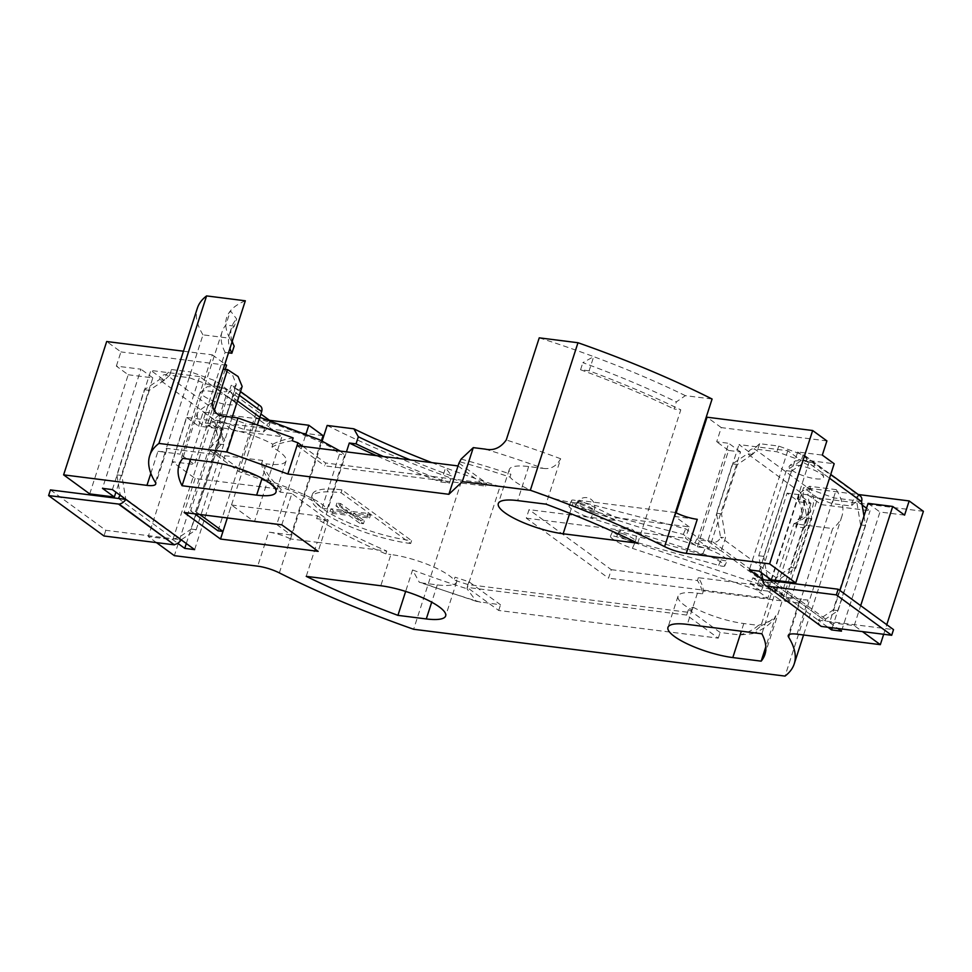 <?xml version="1.0" encoding="UTF-8"?>
<svg xmlns="http://www.w3.org/2000/svg" width="972" height="972" viewBox="0 0 972 972"><rect width="100%" height="100%" fill="white"/><g stroke="black" fill="none" stroke-linecap="round" stroke-linejoin="round"><path stroke-width="0.73" stroke-dasharray="4.86 3.65" d="M797.064 465.224A18.079 4.508 17.9 0 1 814.755 470.399A18.079 4.508 17.9 0 1 823.612 477.264A18.079 4.508 17.9 0 1 815.642 478.783A18.079 4.508 17.9 0 1 796.967 473.145A18.079 4.508 17.9 0 1 789.276 466.171A18.079 4.508 17.9 0 1 797.064 465.224M702.817 553.809L705.32 548.269A15.394 2.564 -155.7 0 1 724.869 557.539A15.394 2.564 -155.7 0 1 727.263 560.37L724.76 565.911A15.394 2.564 -155.7 0 0 722.366 563.067A15.394 2.564 -155.7 0 0 702.817 553.809L590.976 518.1L593.467 512.572L705.32 548.269M208.944 391.084A18.079 4.508 17.9 0 1 226.634 396.26A18.079 4.508 17.9 0 1 235.503 403.125A18.079 4.508 17.9 0 1 227.533 404.644A18.079 4.508 17.9 0 1 208.859 399.006A18.079 4.508 17.9 0 1 201.168 392.032A18.079 4.508 17.9 0 1 208.944 391.084M580.819 503.338A9.234 1.543 24.3 0 1 589.785 507.177A9.234 1.543 24.3 0 1 593.977 510.592A9.234 1.543 24.3 0 1 590.308 510.264A9.234 1.543 24.3 0 1 581.329 506.412A9.234 1.543 24.3 0 1 577.137 502.998A9.234 1.543 24.3 0 1 580.819 503.338M622.238 533.555A9.234 1.543 24.3 0 1 631.217 537.407A9.234 1.543 24.3 0 1 635.409 540.821A9.234 1.543 24.3 0 1 631.727 540.481A9.234 1.543 24.3 0 1 622.76 536.641A9.234 1.543 24.3 0 1 618.569 533.227A9.234 1.543 24.3 0 1 622.238 533.555M724.76 565.911A15.394 2.564 -155.7 0 1 718.636 565.352L616.576 536.787A15.394 2.564 -155.7 0 0 610.452 536.228A15.394 2.564 -155.7 0 0 612.846 539.059A15.394 2.564 -155.7 0 0 632.395 548.33L634.898 542.789L632.395 548.33M718.636 565.352L721.139 559.811L619.079 531.247A15.394 2.564 -155.7 0 0 612.955 530.688A15.394 2.564 -155.7 0 0 615.349 533.531A15.394 2.564 -155.7 0 0 634.898 542.789M694.992 542.971L721.273 550.857L776.64 591.255L750.36 583.37L752.863 577.83L768.451 582.507A6.16 4.751 -53.9 0 0 775.899 577.599L790.892 567.49L806.833 518.125L802.848 494.177A6.16 4.751 126.1 0 1 809.627 489.123L754.26 448.724L752.437 454.398L757.808 449.356L776.883 451.749L801.244 460.558L787.794 450.741L738.987 444.593L752.437 454.398L747.48 453.778L732.487 463.875L716.546 513.24L720.531 537.2A6.16 4.751 126.1 0 1 713.084 542.109L697.495 537.431L694.992 542.971L683.255 534.406L575.157 506.558A15.394 2.564 -155.7 0 0 569.033 505.999A15.394 2.564 -155.7 0 0 571.427 508.83A15.394 2.564 -155.7 0 0 590.976 518.1M575.084 506.509L577.647 501.03A15.394 2.564 -155.7 0 0 571.524 500.471A15.394 2.564 -155.7 0 0 573.917 503.302A15.394 2.564 -155.7 0 0 593.467 512.572M410.67 543.518A67.736 16.901 17.9 0 1 342.533 523.264A67.736 16.901 17.9 0 1 311.417 497.3A67.736 16.901 17.9 0 1 341.063 492.731L410.67 543.518L411.581 540.675A67.736 16.901 17.9 0 1 343.456 520.421A67.736 16.901 17.9 0 1 312.328 494.469A67.736 16.901 17.9 0 1 341.974 489.888L411.581 540.675M359.725 523.252L349.045 515.452L332.4 513.362L330.03 511.624L346.676 513.726L335.996 505.938L339.714 506.4L350.394 514.188L367.185 516.314L369.554 518.04L352.763 515.925L363.443 523.714L359.725 523.252L360.648 520.409L349.969 512.621L349.045 515.452M904.58 515.124L879.964 512.013L841.473 631.168M810.952 503.314L779.787 599.773L767.929 591.11L799.081 494.663L810.952 503.314L798.948 501.807L803.528 487.616L858.227 494.517M862.128 504.978L856.611 500.957L851.241 506.011L832.154 503.605L807.805 494.797L821.243 504.614L790.09 601.073L779.787 599.773M821.243 504.614L870.049 510.762L866.538 508.198M832.251 627.791L870.049 510.762M759.217 571.147L797.696 451.992L822.324 455.09M787.794 450.741L749.303 569.896M826.905 440.911L721.273 427.595L716.692 441.774L728.684 443.293L697.532 539.752L707.835 541.052L738.987 444.593M186.296 543.542L223.22 429.223L198.604 426.125L203.184 411.934L269.487 420.293M233.134 430.475L281.941 436.622L268.746 427L263.509 431.92L244.045 429.466L219.684 420.657L233.134 430.475L194.643 549.63M242.429 471.177C319.752 497.858 321.902 504.128 327.26 508.964L322.048 508.137C315.28 502.56 318.913 499.499 238.857 471.566L208.725 449.574L218.87 438.457L215.42 429.563L205.481 423.075L210.146 423.5L220.644 430.414L224.739 440.34L215.067 451.215L242.429 471.177L257.349 424.971L227.314 517.942L231.506 505.003L254.445 521.733L281.941 436.622M254.445 521.733L276.741 524.552L305.925 434.18M89.728 493.91L128.207 374.755L116.348 366.104L140.964 369.202L102.473 488.357M116.348 366.104L120.929 351.913L106.689 341.524M226.561 365.229L120.929 351.913M225.212 369.384L194.485 464.519L172.19 461.712L195.129 478.455L281.2 489.305A230.899 57.627 17.9 0 1 262.574 460.449L166.334 448.323A338.657 84.515 17.9 0 0 166.382 448.396L155.386 482.428M199.685 376.601L150.867 370.454L164.317 380.259L169.687 375.216L189.163 377.671L212.88 386.236L199.685 376.601L172.19 461.712M112.388 489.609L150.867 370.454M697.398 546.896L728.563 450.437L740.555 451.944L709.402 548.402L697.398 546.896L685.539 538.233L689.209 526.885L616.102 517.675L615.191 520.506L529.035 509.644L526.289 518.161L608.545 578.182L611.291 569.677L529.035 509.644M709.402 548.402L697.532 539.752M752.437 454.398L737.444 464.495L721.503 513.86L725.489 537.808L721.273 550.857L707.835 541.052M790.09 601.073L776.64 591.255L780.856 578.206L775.911 577.587L720.531 537.2L725.489 537.808M767.929 591.11L755.937 589.603L787.089 493.144L798.948 501.807M797.004 634.157L807.999 600.113L785.704 597.294L771.464 586.906L767.795 598.254L755.937 589.603M767.795 598.254L608.545 578.182M526.289 518.161L685.539 538.233M239.294 395.276L234.313 391.631L195.603 511.479L190.646 510.859L227.521 396.685L268.88 426.866L212.88 386.236L227.521 396.685L229.356 391.011L260.885 414.011M767.175 576.955L763.713 556.385L791.208 471.274L806.189 461.178A6.16 4.751 -53.9 0 0 804.865 455.576A6.16 4.751 -53.9 0 0 803.066 454.884L801.244 460.558L806.189 461.178L829.517 478.2M863.987 516.096L865.554 525.524L838.071 610.635L825.568 619.043L825.556 621.047L770.188 580.649M821.243 626.405L821.352 626.077A9.234 7.132 126.1 0 1 820.599 625.616A9.234 7.132 126.1 0 1 818.12 620.112L762.753 579.701M821.352 626.077L765.985 585.679M839.942 590.514L829.614 622.505L854.23 625.616L862.431 631.593M829.614 622.505L837.815 628.495M780.856 578.206L795.849 568.11L811.79 518.744L807.805 494.797L802.848 494.177L747.48 453.778A6.16 4.751 -53.9 0 1 754.26 448.724L759.642 443.682L778.718 446.087L803.066 454.884L858.434 495.283L856.611 500.957L860.597 524.904L833.113 610.015L818.12 620.112L827.901 627.244M156.456 542.595L148.254 536.617L172.87 539.715L177.718 543.251M611.291 569.677L697.446 580.539A230.899 57.627 17.9 0 1 702.464 593.819L697.41 593.175A44.25 11.044 17.9 0 0 678.031 596.176A44.25 11.044 17.9 0 0 692.186 610.027A230.899 57.627 17.9 0 1 687.556 612.226L467.957 584.549A230.899 57.627 17.9 0 1 454.118 580.017A44.25 11.044 17.9 0 0 390.89 554.538L380.805 585.752M281.795 524.807L291.867 493.594L328.257 520.142L316.665 518.683A230.899 57.627 17.9 0 0 385.835 553.906L390.89 554.538M291.867 493.594L280.276 492.136A230.899 57.627 17.9 0 1 261.65 463.292L266.705 463.923L262.039 478.382M292.244 440.741A230.899 57.627 17.9 0 0 271.929 447.084A44.25 11.044 17.9 0 1 286.084 460.935A44.25 11.044 17.9 0 1 266.705 463.923M302.827 446.367L325.62 463L486.632 483.303L485.721 486.134L324.709 465.831L325.62 463M458.954 463.097L486.632 483.303M460.206 461.919A230.899 57.627 17.9 0 1 509.996 477.094A44.25 11.044 17.9 0 0 573.225 502.573L569.762 513.289M615.191 520.506A230.899 57.627 17.9 0 0 578.279 503.204L573.225 502.573M50.435 489.912L105.802 530.311L173.769 538.877L178.739 537.504L191.241 529.096L218.724 443.985L214.727 420.038L219.684 420.657L221.519 414.995L166.151 374.585A6.16 4.751 -53.9 0 0 159.359 379.639L144.378 389.736L116.883 474.846L120.285 495.368M323.056 435.638L217.424 422.322L203.184 411.934M217.424 422.322L174.353 555.668M172.87 539.715L211.361 420.572L186.733 417.462L148.254 536.617M186.733 417.462L198.604 426.125M689.209 526.885L674.969 516.497L697.264 519.315M674.969 516.497L676.148 512.852M923.4 511.321L817.768 498.004L785.704 597.294M883.682 634.279L886.78 624.692M183.465 351.208L212.321 354.841L180.245 454.131L194.485 464.519M212.321 354.841L224.897 364.026M276.741 524.552L290.98 534.94L321.44 440.62M290.98 534.94L268.685 532.121L257.689 566.166M150.842 473.352L157.95 451.324L180.245 454.131M189.163 377.671L190.998 371.997L215.347 380.793L229.356 391.011L231.19 385.337A6.16 4.751 -53.9 0 1 232.988 386.042A6.16 4.751 -53.9 0 1 234.313 391.631M215.347 380.793L213.512 386.467M244.045 429.466L245.867 423.792L221.519 414.995A6.16 4.751 126.1 0 0 214.727 420.038L159.359 379.639L164.317 380.259L166.151 374.585L171.522 369.542L190.998 371.997M270.495 421.034L268.88 426.866M218.007 530.821L258.54 405.3A6.16 4.751 126.1 0 1 260.338 406.004M263.509 431.92L265.344 426.246L245.867 423.792M270.714 421.192L265.344 426.246M169.687 375.216L171.522 369.542M231.506 505.003L317.577 515.853A230.899 57.627 17.9 0 0 386.747 551.063L317.224 542.303L346.445 451.871M279.353 572.897L290.349 538.853A338.657 84.515 17.9 0 0 290.519 538.938L317.224 542.303L306.229 576.347M290.349 538.853A20.011 4.994 -162.1 0 0 268.685 532.121M199.673 514.455L195.603 511.479M675.431 512.499L579.191 500.373A230.899 57.627 17.9 0 1 616.102 517.675M771.464 586.906L698.37 577.696A230.899 57.627 17.9 0 1 703.376 590.976L799.604 603.114A338.657 84.515 17.9 0 0 799.567 603.041L789.434 634.424M697.446 580.539L698.37 577.696M157.95 451.324A20.011 4.994 -162.1 0 0 166.71 449.975A20.011 4.994 -162.1 0 0 166.382 448.396M195.129 478.455L184.133 512.499M280.276 492.136L281.2 489.305M328.257 520.142L318.172 551.355M316.665 518.683L317.577 515.853M752.863 577.83L763.567 585.642L634.947 542.838M721.139 559.811A15.394 2.564 -155.7 0 0 727.263 560.37M577.587 500.969L685.758 528.865L697.495 537.431M578.279 503.204L579.191 500.373M385.835 553.906L386.747 551.063M327.163 425.457A338.657 84.515 17.9 0 0 461.275 481.748L500.009 486.632L467.022 588.765L476.365 601.389L500.519 604.791L468.881 581.706A230.899 57.627 17.9 0 1 455.042 577.186L454.118 580.017M480.751 602.3A295.549 73.763 17.9 0 1 422.686 583.054L437.279 584.889A44.25 11.044 -162.1 0 0 456.658 581.9A44.25 11.044 -162.1 0 0 455.042 577.186M692.186 610.027L693.097 607.196A230.899 57.627 17.9 0 1 688.48 609.395L720.118 632.48L739.886 634.971L752.219 633.695L760.942 625.822L793.93 523.689L832.664 528.574L785.024 676.087M468.881 581.706L467.046 587.38L498.685 610.465L718.284 638.154L686.645 615.069L688.48 609.395M485.198 449.125A295.549 73.763 17.9 0 1 543.263 468.383L528.659 466.548A44.25 11.044 -162.1 0 0 509.292 469.537A44.25 11.044 -162.1 0 0 510.908 474.251L509.996 477.094M461.117 459.076A230.899 57.627 17.9 0 1 510.908 474.251M807.999 600.113A20.011 4.994 -162.1 0 0 799.227 601.461A20.011 4.994 -162.1 0 0 799.567 603.041M693.097 607.196A44.25 11.044 -162.1 0 0 743.799 623.526L758.403 625.373A295.549 73.763 17.9 0 1 739.886 634.971M271.929 447.084L272.853 444.24A44.25 11.044 -162.1 0 0 222.151 427.911L207.546 426.064A295.549 73.763 17.9 0 1 226.063 416.466M272.853 444.24A230.899 57.627 17.9 0 1 293.167 437.91M637.717 543.178L680.789 409.844L674.033 408.993L676.33 401.898L685.369 395.653L712.087 399.018M799.604 603.114L836.26 489.633L809.554 486.267L800.515 492.512L798.219 499.596L804.962 500.446L761.902 633.793M290.519 538.938L322.169 440.948M228.517 352.824L225.115 352.399L190.573 459.355M245.321 300.798A307.869 76.824 -162.1 0 0 230.437 310.846A307.869 76.824 -162.1 0 0 229.708 338.207L202.99 334.842L166.334 448.323M229.708 338.207L234.155 346.154M539.241 337.843A307.869 76.824 17.9 0 1 593.685 356.639L589.105 370.83A307.869 76.824 17.9 0 1 680.789 409.844M543.263 468.383C550.589 469.5 556.397 466.293 560.698 458.772L546.033 504.164M225.115 352.399A307.869 76.824 17.9 0 1 222.078 331.804A307.869 76.824 17.9 0 1 225.844 325.037L230.437 310.846L236.682 319.023L234.386 326.118A300.166 74.905 -162.1 0 0 229.404 334.161A300.166 74.905 -162.1 0 0 229.914 348.486M212.333 402.918A307.869 76.824 -162.1 0 0 197.45 412.978L182.785 458.371M836.26 489.633A338.657 84.515 17.9 0 1 841.886 516.326A338.657 84.515 17.9 0 1 832.664 528.574M793.93 523.689A307.869 76.824 -162.1 0 0 808.826 513.629A307.869 76.824 -162.1 0 0 809.554 486.267M798.219 499.596A300.166 74.905 17.9 0 1 800.685 518.683A300.166 74.905 17.9 0 1 795.704 526.739L804.245 527.808L808.826 513.629L797.988 519.643L795.704 526.739M804.962 500.446A307.869 76.824 17.9 0 1 808.011 521.053A307.869 76.824 17.9 0 1 804.245 527.808M431.86 462.636A307.869 76.824 -162.1 0 0 445.565 467.836L451.822 476.001A300.166 74.905 17.9 0 1 410.33 459.914M500.009 486.632A307.869 76.824 17.9 0 1 445.565 467.836L440.984 482.015A307.869 76.824 17.9 0 1 376.334 455.637M440.984 482.015L449.526 483.096L451.822 476.001M383.466 456.536A300.166 74.905 -162.1 0 0 449.526 483.096M800.515 492.512A300.166 74.905 17.9 0 1 802.969 511.588A300.166 74.905 17.9 0 1 797.988 519.643M685.369 395.653A307.869 76.824 -162.1 0 0 593.685 356.639L582.848 362.653A300.166 74.905 17.9 0 1 676.33 401.898M589.105 370.83L580.563 369.749A300.166 74.905 17.9 0 1 674.033 408.993M498.685 610.465L500.519 604.791M718.284 638.154L720.118 632.48M461.275 481.748L413.622 629.273M202.99 334.842A338.657 84.515 17.9 0 1 197.365 308.148M760.942 625.822A307.869 76.824 -162.1 0 0 775.838 615.762L765.839 646.696M234.386 326.118L225.844 325.037M422.686 583.054L419.284 582.24L412.578 569.969L405.652 591.413M232.211 341.391A300.166 74.905 17.9 0 1 231.701 327.078A300.166 74.905 17.9 0 1 236.682 319.023M580.563 369.749L582.848 362.653M197.45 412.978C196.721 420.937 200.086 425.299 207.546 426.064M262.574 460.449L261.65 463.292M703.376 590.976L702.464 593.819M775.838 615.762L773.554 619.796L758.403 625.373M750.36 583.37L761.064 591.183L632.456 548.366M683.255 534.406L685.758 528.865M761.064 591.183L763.567 585.642M575.157 506.558L577.647 501.03M616.576 536.787L619.079 531.247M258.54 405.3L231.19 385.337M817.768 498.004L803.528 487.616M721.273 427.595L707.033 417.207M728.563 450.437L716.692 441.774M854.23 625.616L860.682 605.653M105.802 530.311L103.968 535.985M118.402 498.478L173.769 538.877L181.205 539.812L196.186 529.716L191.241 529.096M164.317 380.259L149.324 390.355L144.378 389.736M149.324 390.355L121.84 475.466L125.838 499.414M121.84 475.466L116.883 474.846M196.186 529.716L223.681 444.605L219.684 420.657M223.681 444.605L218.724 443.985M761.623 572.897L758.755 555.753L786.251 470.655L801.244 460.558M786.251 470.655L791.208 471.274M758.755 555.753L763.713 556.385M721.503 513.86L716.546 513.24M737.444 464.495L732.487 463.875M811.79 518.744L806.833 518.125M795.849 568.11L790.892 567.49M818.12 620.112L893.523 629.613M860.597 524.904L865.554 525.524M856.611 500.957L861.557 501.576M769.156 580.199L825.556 621.047M833.113 610.015L838.071 610.635M860.232 495.975A6.16 4.751 126.1 0 0 858.434 495.283L853.064 500.337L833.988 497.931L809.627 489.123L807.805 494.797M759.642 443.682L757.808 449.356M778.718 446.087L776.883 451.749M853.064 500.337L851.241 506.011M833.988 497.931L832.154 503.605M190.646 510.859L194.716 513.823M799.081 494.663L787.089 493.144M740.555 451.944L728.684 443.293M458.031 465.928L485.721 486.134M297.019 445.638L324.709 465.831M686.645 615.069L467.046 587.38M128.207 374.755L152.823 377.865L115.911 492.172M152.823 377.865L140.964 369.202M211.361 420.572L223.22 429.223M771.075 579.798L809.567 460.655L797.696 451.992M809.567 460.655L834.183 463.753M868.093 503.362L879.964 512.013M341.063 492.731L341.974 489.888M349.969 512.621L333.311 510.519L330.942 508.793L347.599 510.883L336.92 503.095L340.637 503.569L351.305 511.357L368.096 513.471L370.478 515.209L353.687 513.082L364.366 520.883L360.648 520.409M364.366 520.883L363.443 523.714M333.311 510.519L332.4 513.362M330.942 508.793L330.03 511.624M347.599 510.883L346.676 513.726M336.92 503.095L335.996 505.938M340.637 503.569L339.714 506.4M351.305 511.357L350.394 514.188M368.096 513.471L367.185 516.314M370.478 515.209L369.554 518.04M353.687 513.082L352.763 515.925M208.725 449.574L226.136 395.677L236.281 384.548L232.83 375.666L223.22 369.202M205.481 423.075L222.892 369.178M238.857 471.566L256.268 417.656L226.136 395.677M322.048 508.137L339.459 454.24C332.691 448.663 336.324 445.589 256.268 417.656M327.26 508.964L344.671 455.054L339.459 454.24M340.285 451.093L344.671 455.054M215.067 451.215L232.478 397.305L237.46 400.95M242.15 386.431L232.478 397.305M210.146 423.5L214.168 411.022M805.934 461.19A6.16 1.531 17.9 0 1 814.05 464.118A6.16 1.531 17.9 0 1 812.264 465.807A6.16 1.531 17.9 0 1 804.148 462.866A6.16 1.531 17.9 0 1 805.934 461.19M217.825 387.05A6.16 1.531 17.9 0 1 225.941 389.979A6.16 1.531 17.9 0 1 224.155 391.667A6.16 1.531 17.9 0 1 216.027 388.727A6.16 1.531 17.9 0 1 217.825 387.05M767.042 576.335L771.938 579.907M773.518 581.062L825.568 619.043M178.739 537.504L120.212 494.797M713.084 542.109L768.451 582.507M560.698 458.772A307.869 76.824 -162.1 0 0 506.254 439.976M412.578 569.969A307.869 76.824 -162.1 0 0 467.022 588.765M222.151 427.911L211.155 461.943M437.279 584.889L431.702 602.178M743.799 623.526L741.332 631.192M697.41 593.175L687.326 624.389M528.659 466.548L517.663 500.592M823.612 477.264C821.753 465.819 820.562 469.622 819.408 466.997C818.46 465.187 809.02 460.582 803.808 460.315L796.189 460.886C795.789 460.242 793.48 462.004 789.276 466.171M235.503 403.125C233.645 391.68 232.454 395.483 231.3 392.858C230.352 391.048 220.911 386.443 215.699 386.176L208.081 386.747C207.68 386.103 205.371 387.864 201.168 392.032M593.977 510.592A9.234 9.234 0 0 0 591 499.329A9.234 9.234 0 0 0 577.137 502.998M635.409 540.821A9.234 9.234 0 0 0 632.432 529.558A9.234 9.234 0 0 0 618.569 533.227M765.96 585.739L820.599 625.616M222.078 331.804L179.018 465.138M800.685 518.683L802.969 511.588M841.886 516.326L803.565 634.983M808.011 521.053L764.94 654.387M229.404 334.161L231.701 327.078M286.084 460.935L275.999 492.148M456.658 581.9L445.662 615.944M678.031 596.176L667.958 627.377M509.292 469.537L498.296 503.581M569.033 505.999L571.524 500.471M610.452 536.228L612.955 530.688M240.509 391.522L232.988 386.042M311.417 497.3L312.328 494.469M804.865 455.576L830.732 474.458M752.219 633.695C761.112 630.524 768.22 625.883 773.554 619.796M476.377 601.376L419.284 582.24M166.71 449.975L155.714 484.02M799.227 601.461L788.243 635.506M236.281 384.548L218.87 438.457M232.199 417.231L224.739 440.34"/><path stroke-width="1.46" d="M858.227 494.517L909.16 500.932L904.58 515.124L892.721 506.461L868.093 503.362L839.942 590.514M837.815 628.495L841.473 631.168L831.57 629.917L832.251 627.791M115.911 492.172L114.344 497.008L89.728 493.91L63.617 474.858L146.954 485.368A20.011 4.994 17.9 0 0 155.714 484.02A20.011 4.994 17.9 0 0 155.386 482.428A338.657 84.515 17.9 0 1 149.712 455.674A338.657 84.515 17.9 0 1 158.934 443.426L226.974 452.004L287.858 474.008L448.87 494.298L458.954 463.097L461.117 459.076L473.291 447.63L485.198 449.125C493.545 450.935 500.568 447.885 506.254 439.976L539.241 337.843L577.976 342.727A338.657 84.515 17.9 0 1 712.087 399.018L675.431 512.499A338.657 84.515 17.9 0 1 675.601 512.584A20.011 4.994 -162.1 0 0 697.264 519.315L686.268 553.347L769.605 563.857L795.704 582.908L771.075 579.798L759.217 571.147L749.303 569.896L762.753 579.701A9.234 7.132 -53.9 0 0 765.231 585.217A9.234 7.132 -53.9 0 0 765.985 585.679L821.243 626.405L891.688 635.287L893.523 629.613L838.156 589.214L836.321 594.888L765.875 586.007M795.704 582.908L834.183 463.753L822.324 455.09L826.905 440.911L812.665 430.523L769.605 563.857M177.718 543.251L184.741 548.378L186.296 543.542M184.741 548.378L194.643 549.63L181.205 539.812L112.388 489.609L102.473 488.357L114.344 497.008M305.925 434.18L308.817 425.25L323.056 435.638L321.44 440.62M269.487 420.293L308.817 425.25M224.897 364.026L226.561 365.229L225.212 369.384M830.732 474.458L860.232 495.975A6.16 4.751 126.1 0 1 861.557 501.576L863.987 516.096M866.538 508.198L862.128 504.978M862.431 631.593L880.328 644.655L883.682 634.279M827.901 627.244L831.57 629.917M686.268 553.347A20.011 4.994 17.9 0 1 664.605 546.629L675.601 512.584M448.87 494.298L462.295 481.675L530.335 490.253A338.657 84.515 17.9 0 1 664.605 546.629M789.434 634.424L788.571 637.085A338.657 84.515 17.9 0 1 794.233 663.852A338.657 84.515 17.9 0 1 785.024 676.087L413.622 629.273A338.657 84.515 17.9 0 1 279.353 572.897A20.011 4.994 17.9 0 0 257.689 566.166L174.353 555.668L156.456 542.595M788.571 637.085A20.011 4.994 17.9 0 1 788.243 635.506A20.011 4.994 17.9 0 1 797.004 634.157L880.328 644.655M220.51 539.047L318.172 551.355L281.795 524.807L184.133 512.499L220.51 539.047L227.327 517.942L222.953 531.441L199.673 514.455M732.803 657.57A44.25 11.044 17.9 0 1 688.285 644.339A44.25 11.044 17.9 0 1 667.958 627.377A44.25 11.044 17.9 0 1 687.326 624.389L761.902 633.793A307.869 76.824 17.9 0 1 764.94 654.387A307.869 76.824 17.9 0 1 761.173 661.154L732.803 657.57L741.332 631.192M182.056 485.733A307.869 76.824 17.9 0 1 179.018 465.138A307.869 76.824 17.9 0 1 182.785 458.371L211.155 461.943A44.25 11.044 17.9 0 1 255.66 475.174A44.25 11.044 17.9 0 1 275.999 492.148A44.25 11.044 17.9 0 1 256.632 495.137L182.056 485.733L190.573 459.355M397.925 615.361A307.869 76.824 17.9 0 1 306.229 576.347L380.805 585.752A44.25 11.044 17.9 0 1 425.323 598.983A44.25 11.044 17.9 0 1 445.662 615.944A44.25 11.044 17.9 0 1 426.283 618.933L397.925 615.361L405.652 591.413M563.153 533.774A44.25 11.044 17.9 0 1 518.635 520.542A44.25 11.044 17.9 0 1 498.296 503.581A44.25 11.044 17.9 0 1 517.663 500.592L546.033 504.164A307.869 76.824 17.9 0 1 637.717 543.178L563.153 533.774L569.762 513.289M149.712 455.674L197.365 308.148A338.657 84.515 17.9 0 1 206.586 295.913L245.321 300.798L212.333 402.918C212.698 411.606 217.278 416.125 226.063 416.466L237.97 417.96L293.167 437.91L292.244 440.741L297.93 442.795L302.827 446.367M119.155 504.128A9.234 7.132 -53.9 0 0 125.838 499.414L50.435 489.912L48.6 495.586L119.155 504.128L174.413 544.867L119.046 504.468M181.205 539.812A9.234 7.132 126.1 0 1 174.523 544.539M63.617 474.858L106.689 341.524L183.465 351.208M676.148 512.852L707.033 417.207L812.665 430.523M886.78 624.692L923.4 511.321L909.16 500.932M260.885 414.011L270.495 421.034M237.46 400.95L259.828 417.267L257.349 424.971L261.662 411.593L239.294 395.276M194.716 513.823L218.007 530.821L222.953 531.441M240.509 391.522L260.338 406.004A6.16 4.751 126.1 0 1 261.662 411.593M458.031 465.928L297.019 445.638L287.858 474.008M346.445 451.871L349.3 443.013L356.044 443.864A300.166 74.905 -162.1 0 0 383.466 456.536M410.33 459.914A300.166 74.905 17.9 0 1 358.34 436.768L356.044 443.864M358.34 436.768L353.881 428.822L327.163 425.457L322.169 440.948M228.517 352.824L231.871 353.249L234.155 346.154A300.166 74.905 17.9 0 1 232.211 341.391M353.881 428.822A307.869 76.824 -162.1 0 0 431.86 462.636M376.334 455.637A307.869 76.824 17.9 0 1 349.3 443.013M473.291 447.63L462.295 481.675M577.976 342.727L530.335 490.253M206.586 295.913L158.934 443.426M237.97 417.96L226.974 452.004M297.93 442.795L297.019 445.638M765.839 646.696L761.173 661.154M229.914 348.486A300.166 74.905 -162.1 0 0 231.871 353.249M860.682 605.653L892.721 506.461M48.6 495.586L103.968 535.985L174.413 544.867M838.156 589.214L762.753 579.701L761.623 572.897M120.212 494.797L118.402 498.478M767.042 576.335L770.188 580.649L769.156 580.199M836.321 594.888L891.688 635.287M259.828 417.267L319.484 439.757L340.285 451.093M214.168 411.022L227.557 369.603L238.055 376.516L242.15 386.431L232.199 417.231M223.22 369.202L227.557 369.603M771.938 579.907L773.518 581.062M861.557 501.576L829.517 478.2M146.954 485.368L150.842 473.352M262.039 478.382L256.632 495.137M431.702 602.178L426.283 618.933M765.231 585.217L765.96 585.739M803.565 634.983L794.233 663.852"/></g></svg>
